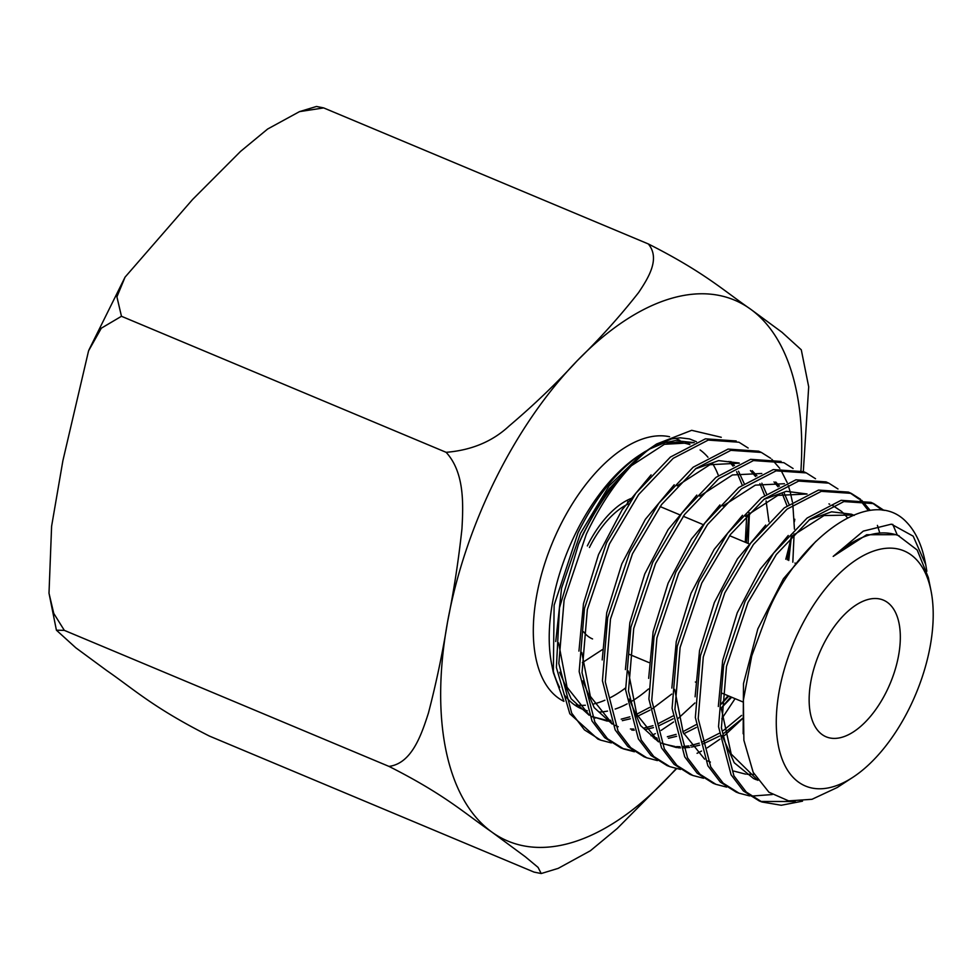 <?xml version="1.0" encoding="UTF-8"?>
<svg xmlns="http://www.w3.org/2000/svg" width="980" height="980" viewBox="0 0 980 980"><rect width="100%" height="100%" fill="white"/><g stroke="black" fill="none" stroke-linecap="round" stroke-linejoin="round"><path stroke-width="1.47" d="M625.51 688.009A142.798 74.211 -67.3 0 1 610.589 697.515M604.905 700.222A142.798 74.211 -67.3 0 1 594.003 703.885M585.342 705.257A142.798 74.211 -67.3 0 1 576.069 705.012M563.917 701.361A142.798 74.211 -67.3 0 1 560.009 526.015A142.798 74.211 -67.3 0 1 669.573 436.749M674.84 438.281A142.798 74.211 -67.3 0 1 676.372 438.893L679.899 440.363M323.67 107.91L299.488 111.634L316.479 106.465L323.67 107.91L648.319 243.947C704.387 272.281 723.558 290.546 750.864 309.374L782.003 332.293L801.285 349.811L808.696 386.806L803.318 471.539M735.073 698.654L721.831 718.695M676.567 768.7L617.241 828.492L590.401 850.738L558.208 868.366L541.217 873.535L538.069 867.386L525.305 856.765L491.519 831.824C464.373 813.106 445.03 794.731 388.974 766.397C411.71 763.494 421.339 735.061 428.432 713.048C436.357 682.558 442.727 652.178 447.554 621.933C453.642 592.214 458.444 561.185 461.948 528.832C463.307 504.418 464.655 472.519 446.121 452.319C471.454 450.261 492.426 441.515 509.024 426.079C534.063 404.85 556.799 383.058 577.232 360.714C599.454 339.105 619.924 316.369 638.654 292.493C648.674 277.45 660.434 258.536 648.319 243.947M299.488 111.634L267.65 129.017L240.614 151.349L192.558 199.516L125.06 277.132L116.914 296.867L121.471 316.283L101.32 328.19L88.568 350.84L62.879 460.747L51.609 526.211L49 593.194L53.753 613.407L64.325 630.361L56.411 630.189L75.803 647.792L106.832 670.626C133.966 689.344 153.321 707.719 209.377 736.054L534.027 872.09L541.217 873.535M794.817 519.253L794.351 521.789A293.253 152.378 -67.3 0 0 794.817 519.253M791.301 538.596L787.332 559.874M64.325 630.361L388.974 766.397M121.471 316.283L446.121 452.319M627.886 501.429A249.165 129.47 -67.3 0 1 627.065 504.541M587.326 545.921A79.049 41.074 -67.3 0 1 632.443 497.963M589.446 547.465A74.1 38.502 -67.3 0 1 628.352 503.916M592.557 638.936A74.1 38.502 -67.3 0 1 583.541 631.745M886.471 691.586A74.1 38.502 -67.3 0 1 826.103 736.801A74.1 38.502 -67.3 0 1 822.992 645.33A74.1 38.502 -67.3 0 1 883.372 600.115A74.1 38.502 -67.3 0 1 886.471 691.586M648.503 688.977A142.798 74.211 -67.3 0 1 632.235 700.97M627.163 703.861A142.798 74.211 -67.3 0 1 615.171 709.055M607.527 711.088A142.798 74.211 -67.3 0 1 599.38 712.043M587.302 710.782A142.798 74.211 -67.3 0 1 581.936 708.981A142.798 74.211 -67.3 0 1 564.076 694.502M559.629 687.397A142.798 74.211 -67.3 0 1 552.548 668.274M553.173 671.753L551.691 664.379A142.798 74.211 -67.3 0 1 575.946 532.691A142.798 74.211 -67.3 0 1 639.303 455.284L642.831 452.993C617.951 469.469 596.342 496.076 578.016 532.802L554.129 605.187L553.345 672.598L563.892 701.3M667.086 443.389A142.798 74.211 -67.3 0 1 689.871 444.638M700.1 449.943A142.798 74.211 -67.3 0 1 707.964 457.256M712.681 463.773A142.798 74.211 -67.3 0 1 718.401 475.533M694.232 442.617L675.159 440.62L664.244 442.838L649.201 449.208M645.673 451.229L642.831 452.993L609.095 485.921L580.454 533.39L561.577 588.11L555.746 641.533M578.494 544.304A161.639 79.282 -71.5 0 1 583.48 533.071L597.935 505.937L609.487 488.542L642.182 453.814L656.576 444.014L646.506 451.302A164.603 85.529 112.7 0 0 583.786 533.096A164.603 85.529 112.7 0 0 578.494 544.304L559.494 607.759L556.383 667.503L569.809 713.759L597.837 739.043M652.594 446.721L671.508 438.905L680.316 437.815L689.565 438.93L696.425 441.723M746.38 542.712L749.063 512.65M721.268 437.288L691.684 430.318L656.576 444.014M909.342 708.246A127.474 66.236 -67.3 0 1 852.784 777.361A127.474 66.236 -67.3 0 1 781.636 757.785A127.474 66.236 -67.3 0 1 800.121 628.67A127.474 66.236 -67.3 0 1 876.537 550.135A127.474 66.236 -67.3 0 1 931 590.695A127.474 66.236 -67.3 0 1 909.342 708.246M852.784 777.361L837.19 787.528L811.991 799.3L788.643 800.88L768.908 792.195L753.191 772.363L743.881 740.243L743.379 700.088L751.758 655.889L768.051 611.728C796.752 542.087 870.02 483.299 906.451 522.071A158.76 82.492 -67.3 0 1 925.059 561.295L925.733 564.615L913.201 536.183L891.347 524.165L863.307 531.111L833.196 556.407L866.688 534.737L896.382 534.688L899.223 535.876M802.522 801.162L781.281 805.266L762.036 802.008L746.258 792.048L733.934 775.854L721.403 727.797L726.499 666.412L747.948 602.59L776.344 554.484L809.897 519.302L843.878 501.564L873.744 503.622L884.046 510.433M897.3 535.08L892.731 524.337M882.368 510.188L872.286 502.985M870.975 502.36L841.097 500.302L807.104 518.04L773.514 553.259L745.106 601.389L723.644 665.249L718.536 726.682L731.08 774.764L743.404 790.958L759.206 800.917M749.627 795.919L738.994 793.163L723.167 783.179L710.733 766.887L698.201 718.634L703.285 656.943L724.845 592.814L753.424 544.5L787.087 509.122L821.314 491.335L851.24 493.369L860.465 499.224M861.677 500.278L870.142 510.286M877.419 525.39L879.477 532.042M868.341 510.555L860.097 500.119M858.909 499.016L849.783 492.744M848.472 492.107L818.52 490.074L784.294 507.861L750.607 543.263L722.003 591.614L700.431 655.767L695.347 717.507L707.879 765.784L720.312 782.089L736.152 792.085M726.609 787.099L715.939 784.331L700.014 774.286L687.58 757.932L674.938 709.434L680.108 647.474L701.778 583.039L730.455 534.492L764.339 498.967L798.651 481.07L828.811 483.152L837.998 488.983M826.042 481.891L795.883 479.808L761.534 497.718L727.626 533.255L698.936 581.838L677.254 646.31L672.084 708.307L684.726 756.842L697.16 773.183L713.109 783.24M703.53 778.255L692.885 775.486L676.923 765.405L664.379 748.965L651.749 700.259L656.894 637.992L678.675 573.263L707.536 524.496L741.529 488.787L776.087 470.841L806.307 472.911L815.544 478.742M803.539 471.649L773.293 469.579L738.724 487.538L704.706 523.259L675.833 572.063L654.028 636.829L648.895 699.132L661.537 747.863L674.081 764.314L690.043 774.396M680.512 769.435L669.842 766.654L653.77 756.511L641.226 740.01L628.486 691.059L633.717 628.523L655.596 563.488L684.567 514.488L718.781 478.632L753.436 460.576L783.89 462.695L793.077 468.501M781.109 461.433L750.643 459.326L715.964 477.382L681.737 513.263L652.754 562.287L630.863 627.359L625.62 689.932L638.372 738.908L650.916 755.421L667.013 765.564M657.433 760.59L646.788 757.81L630.691 747.642L618.037 731.056L605.297 681.896L610.491 619.042L632.504 553.712L661.635 504.504L695.971 468.465L730.847 450.347L761.374 452.442L770.611 458.26M771.823 459.302L779.774 468.379M780.791 469.886L787.185 482.589M788.263 485.566L789.954 490.98M790.321 492.364L792.404 502.005M792.857 504.847L794.437 529.151M788.753 560.474L791.423 536.342M758.618 451.18L728.067 449.085L693.166 467.215L658.805 503.267L629.675 552.512L607.637 617.878L602.431 680.757L615.183 729.941L627.837 746.539L643.946 756.719M634.403 751.77L623.746 748.977L607.527 738.749L594.872 722.101L582.034 672.697L587.326 609.585L609.425 543.937L638.678 494.496L673.211 458.309L708.209 440.094L738.957 442.225L748.157 448.019M736.176 440.963L705.429 438.832L670.406 457.06L635.861 493.259L606.583 542.736L584.472 608.421L579.168 671.57L592.018 720.986L604.685 737.646L620.916 747.899M760.701 801.469L795.233 801.505M772.228 794.547L751.195 796.115M741.713 719.406L724.624 735.429M719.871 739.202L707.217 747.85M701.545 751.072L697.062 753.314M730.847 696.89L721.158 708.148L731.692 697.233M622.41 748.438L633.129 750.876M721.378 703.701L728.103 695.727M694.942 702.954L678.43 718.193M673.591 721.978L661.133 730.394M655.351 733.628L651.039 735.76M611.324 742.914L600.679 740.133L584.448 729.88L571.683 713.134L558.833 663.521L564.1 600.103L586.334 534.173C603.104 498.796 623.158 471.172 646.506 451.302M757.871 780.337L731.202 754.061L721.17 707.903M791.228 536.562L824.021 515.541L853.249 514.99M754.208 774.31L747.03 774.274M745.609 774.139L733.775 771.076M832.584 505.435L842.028 511.719M843.094 512.736L847.406 517.697M710.39 762.097L707.768 760.897M704.632 759.157L683.195 732.526L674.706 689.442M745.498 516.362L777.875 495.378L806.944 494.03M722.909 506.023L755.311 485.137L784.453 483.728M742.485 718.426L724.098 733.15M719.442 736.115L702.133 744.359M699.769 745.131L691.525 747.091M689.822 747.36L682.938 747.899M680.512 747.875L677.891 747.716M676.47 747.569L661.476 743.11M658.34 741.358L636.767 714.445L628.241 670.969M699.781 496.162L732.44 474.957L761.803 473.487M775.731 482.001L779.455 486.092M784.319 493.418L789.023 504.32M794.094 533.99L792.832 562.177M696.314 727.442L683.734 733.763M676.629 736.311L668.47 738.271M657.384 739.092L654.812 738.945M677.168 485.86L709.863 464.716L739.3 463.185M752.199 470.743L756.915 475.79M761.852 483.201L766.581 493.957M673.125 718.781L658.695 725.837M653.501 727.601L645.391 729.488M634.268 730.223L631.782 730.063M618.209 726.731L615.183 725.335M612.035 723.546L590.34 696.351L581.789 652.484M730.798 461.519L734.449 465.476M738.504 471.245L744.151 483.52M749.431 512.871L748.132 543.447M671.704 694.085L652.521 708.601M649.985 710.12L637.564 716.258M630.373 718.781L622.349 720.655M611.128 721.427L608.715 721.28M607.331 721.145L592.091 716.478M588.907 714.641L567.04 687.225L558.588 642.856M631.402 465.708L664.403 444.295L694.146 442.654M743.159 733.763L743.489 683.611L757.834 628.915L783.437 578.751L815.838 541.364M757.675 780.043L755.09 779.161M756.499 779.786L753.657 778.598L734.253 762.759L722.101 735.527M718.316 706.519L722.664 660.483L737.266 612.745L760.162 569.245L788.251 535.484M809.149 519.89L831.604 511.805L851.412 514.206L854.254 515.394M695.102 696.805L699.548 650.524L714.359 602.541L737.426 558.918L765.711 525.084M671.851 688.07L676.274 641.569L691.01 593.353L714.151 549.425L742.522 515.296M763.592 499.555L786.352 491.311L807.055 493.981M648.65 678.368L653.133 631.647L668.103 583.198L691.39 539.123L719.957 504.933M741.566 715.425L723.534 730.394M719.124 733.359L701.631 742.313M699.255 743.183L690.422 745.584M688.683 745.903L682.448 746.613M680.047 746.711L676.519 746.625M675.048 746.527L662.884 743.795M658.572 741.885L640.577 725.58L629.221 699.108M625.399 669.597L629.87 622.643L644.767 573.949L668.139 529.592L696.805 495.096M773.98 481.915L778.071 486.827M782.371 493.92L787.014 505.778M728.851 696.045L721.354 704.032M695.984 724.71L682.852 731.729M676.114 734.363L667.343 736.752M656.906 737.916L653.427 737.854M602.198 659.944L606.718 612.782L621.835 563.868L645.342 519.339L674.191 484.782M695.359 468.942L718.61 460.625L739.153 462.989M750.423 470.547L755.531 476.501M759.892 483.691L764.596 495.402M766.091 500.939L768.92 521.715M672.782 716.062L657.776 723.877M652.986 725.678L644.277 727.993M633.803 729.071L630.41 728.973M612.279 724.11L594.186 707.621L582.782 680.904M578.935 651.112L583.48 603.692L598.535 554.533L622.153 509.735L651.1 474.871M729.059 461.421L733.077 466.186M736.592 471.662L742.154 484.941M746.723 515.247L745.278 542.259M649.642 707.425L636.682 714.236M629.858 716.858L621.21 719.149M610.663 720.263L607.318 720.19M605.873 720.092L592.177 716.686M589.176 715.253L571.132 698.777L559.629 672.268M833.196 556.407C857.218 535.668 878.815 528.661 897.974 535.386L917.182 550.013L928.342 577.563L931 590.695M926.847 571.242L925.733 564.615M676.163 768.602A293.253 152.378 -67.3 0 1 665.138 780.484A293.253 152.378 -67.3 0 1 491.519 831.824A293.253 152.378 -67.3 0 1 447.554 621.933A293.253 152.378 -67.3 0 1 577.232 360.714A293.253 152.378 -67.3 0 1 750.864 309.374A293.253 152.378 -67.3 0 1 800.93 470.559M791.35 536.476A293.253 152.378 -67.3 0 1 785.801 559.237M602.247 649.691L582.377 662.652M49 593.194L56.411 630.189M125.06 277.132L88.972 349.86M743.195 702.06L722.223 693.277M696.155 682.35L695.347 682.007M648.956 662.566L629.503 654.42M796.52 563.721L794.927 563.059M748.573 543.643L729.573 535.68M702.231 524.214L683.256 516.264M680.402 515.076L660.104 506.562M873.658 503.585L870.889 502.324M851.191 493.357L848.435 492.095M828.725 483.116L825.956 481.854M806.27 472.887L803.502 471.625M761.338 452.417L758.581 451.155M762.122 802.044L759.28 800.954M739.055 793.188L736.213 792.11M716.025 784.367L713.183 783.277M692.946 775.511L690.116 774.433M669.928 766.691L667.086 765.601M646.849 757.834L644.019 756.756M623.819 749.014L620.989 747.924M600.752 740.17L597.923 739.079M829.705 504.21L828.945 503.892M595.423 718.046L592.582 716.858"/></g></svg>
